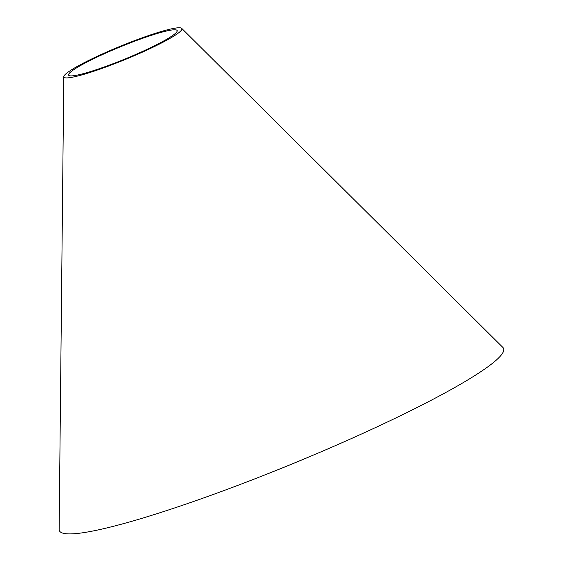 <?xml version="1.0" encoding="UTF-8"?>
<svg xmlns="http://www.w3.org/2000/svg" width="562" height="562" viewBox="0 0 562 562"><rect width="100%" height="100%" fill="white"/><g stroke="black" fill="none" stroke-linecap="round" stroke-linejoin="round"><path stroke-width="0.84" d="M181.702 28.353L502.857 347.414A240.051 26.611 157.7 0 1 222.271 491.181A240.051 26.611 157.7 0 1 59.143 529.39L63.787 76.713A63.794 7.074 157.7 0 1 120.184 46.295A63.794 7.074 157.7 0 1 181.702 28.353A63.794 7.074 157.7 0 1 107.138 66.562A63.794 7.074 157.7 0 1 63.787 76.713M108.403 65.459A58.673 6.505 157.7 0 1 68.529 74.795A58.673 6.505 157.7 0 1 120.401 46.822A58.673 6.505 157.7 0 1 176.974 30.32A58.673 6.505 157.7 0 1 108.403 65.459"/></g></svg>
